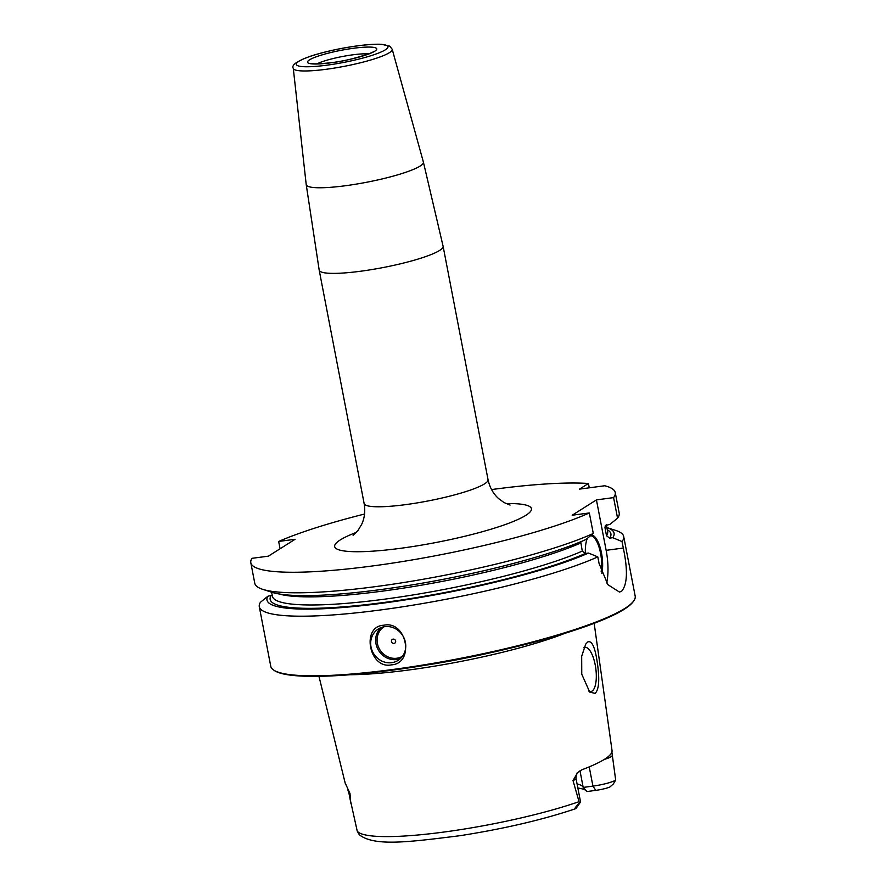<?xml version="1.0" encoding="UTF-8"?>
<svg xmlns="http://www.w3.org/2000/svg" width="886" height="886" viewBox="0 0 886 886"><rect width="100%" height="100%" fill="white"/><g stroke="black" fill="none" stroke-linecap="round" stroke-linejoin="round"><path stroke-width="1.33" d="M272.201 595.281L267.893 596.212L260.451 602.27A185.562 28.064 -10.9 0 0 259.277 606.666A185.562 28.064 -10.9 0 0 395.389 607.885A185.562 28.064 -10.9 0 0 597.795 556.895L588.492 553.052L585.424 553.462L582.257 551.114A170.721 25.827 169.1 0 1 396.164 597.552A170.721 25.827 169.1 0 1 272.379 596.212L271.603 592.202M259.277 606.666L270.762 666.294A185.562 28.064 -10.9 0 0 273.719 670.093A185.562 28.064 -10.9 0 0 438.736 662.363A185.562 28.064 -10.9 0 0 624.885 608.394A185.562 28.064 169.1 0 0 633.855 600.741A185.562 28.064 169.1 0 0 635.184 596.112L623.7 536.484A185.562 28.064 -10.9 0 0 615.781 530.437L606.866 527.558A176.735 26.735 -10.9 0 1 612.747 537.713L609.679 538.123L606.522 535.775L604.961 527.668L605.348 525.675L610.155 524.213L617.553 518.155L613.588 497.611A185.562 28.064 -10.9 0 0 615.238 492.55A185.562 28.064 -10.9 0 0 604.739 485.761L579.533 489.105L588.426 483.479A185.562 28.064 -10.9 0 0 491.564 489.57M606.688 582.988A37.112 13.201 82.4 0 0 606.146 550.328L623.301 548.046C627.952 570.207 627.388 584.616 621.584 591.283L619.447 592.058L607.862 584.66L599.047 563.385L597.795 556.895M383.793 625.239C406.763 620.067 415.135 663.492 391.424 664.865C369.163 669.594 360.801 626.158 383.793 625.239M391.69 662.684A18.562 17.111 57.7 0 1 372.065 650.501A18.562 17.111 57.7 0 1 378.3 628.982A18.562 17.111 57.7 0 1 384.745 626.657A18.562 17.111 -122.3 0 1 404.37 638.839A18.562 17.111 -122.3 0 1 398.135 660.358A18.562 17.111 -122.3 0 1 391.69 662.684M380.936 627.653A18.562 17.111 57.7 0 0 377.691 648.818A18.562 17.111 57.7 0 0 396.662 659.538A18.562 17.111 -122.3 0 0 400.472 658.553M402.488 656.282A17.443 16.081 -122.3 0 1 396.817 658.232A17.443 16.081 57.7 0 1 378.466 647.001A17.443 16.081 57.7 0 1 383.848 626.801M393.971 643.457A2.226 2.049 57.7 0 1 391.49 641.575A2.226 2.049 57.7 0 1 393.14 639.138A2.226 2.049 -122.3 0 1 395.621 641.021A2.226 2.049 -122.3 0 1 393.971 643.457M606.146 550.328L596.433 499.892L572.179 515.231L589.334 512.95L593.288 533.494L585.89 539.552A176.735 26.735 169.1 0 1 415.999 584.239A176.735 26.735 169.1 0 1 271.936 592.302L262.688 589.323A185.562 28.064 -10.9 0 0 414.881 580.695A185.562 28.064 -10.9 0 0 593.288 533.494M580.751 541.745L582.257 551.114M364.545 514.035A185.562 28.064 -10.9 0 0 278.669 541.457L295.093 539.275L268.403 556.153L251.989 558.324A185.562 28.064 -10.9 0 0 250.816 562.721A185.562 28.064 -10.9 0 0 386.927 563.95A185.562 28.064 -10.9 0 0 589.334 512.95M596.433 499.892L613.588 497.611M250.816 562.721L254.769 583.265A185.562 28.064 -10.9 0 0 262.688 589.323M617.553 518.155A185.562 28.064 -10.9 0 0 619.203 513.094L615.238 492.55M589.256 487.809L588.426 483.479M280.076 548.766L278.669 541.457M623.301 548.046L622.05 541.556A185.562 28.064 -10.9 0 0 623.7 536.484M267.893 596.212A176.735 26.735 -10.9 0 0 384.546 602.923A176.735 26.735 -10.9 0 0 588.492 553.052M612.747 537.713L622.05 541.556M591.471 534.978A23.014 8.184 -97.6 0 1 601.505 553.052A23.014 8.184 -97.6 0 1 601.827 573.342M585.38 553.473A23.014 8.184 -97.6 0 1 587.462 538.267M590.453 535.82A22.272 7.919 82.4 0 1 600.575 553.307A22.272 7.919 -97.6 0 1 601.162 571.481M633.855 600.741L633.268 601.583A184.82 27.953 169.1 0 1 624.331 609.203A184.82 27.953 -10.9 0 1 438.924 662.961A184.82 27.953 -10.9 0 1 274.571 670.658L273.719 670.093M350.003 674.733A140.586 21.264 -10.9 0 0 564.747 633.379M587.728 641.973C591.992 640.135 595.259 647.566 597.529 664.234C599.711 680.027 598.903 689.74 595.126 693.373L589.766 692.143L581.759 674.202L581.681 656.304L585.701 644.144L587.728 641.973M576.088 808.375C573.862 809.405 574.981 807.622 579.444 803.026L573.009 780.566L577.694 772.57L581.903 769.768A133.642 20.212 -10.9 0 0 604.595 759.224A133.642 20.212 -10.9 0 0 612.06 750.708L594.163 623.323M611.905 752.059L615.681 780.112L613.267 784.055L609.778 787.067A12.548 1.894 -10.9 0 1 595.791 790.367L592.933 786.115A18.108 2.736 -10.9 0 0 615.681 780.112M345.152 782.947L349.992 793.513L350.601 801.232L348.907 792.438L349.992 793.513M347.666 789.581L347.777 789.725A7.42 7.298 134.8 0 1 348.907 792.438A18.108 2.736 -10.9 0 1 348.763 792.184L347.666 789.581M359.351 834.8L357.235 831.123L350.601 801.232M588.614 690.98A22.272 7.919 82.4 0 0 590.851 691.523A22.272 7.919 82.4 0 0 595.204 664.843A22.272 7.919 82.4 0 0 584.993 647.378A22.272 7.919 82.4 0 0 583.896 647.755M595.791 790.367L587.053 791.53L583.187 787.41L579.987 770.765M589.223 766.877L592.933 786.115L583.187 787.41A98.346 14.874 -10.9 0 0 582.634 786.469A98.346 14.874 -10.9 0 0 577.074 783.944M573.009 780.566A18.108 2.736 169.1 0 0 576 778.373L580.518 801.786A18.108 2.736 169.1 0 1 580.385 802.24L575.9 808.608C542.93 819.727 504.278 828.753 459.934 835.708C409.288 841.988 374.269 846.806 359.207 834.645M586.41 790.821A101.558 15.361 -10.9 0 0 577.86 788.031M580.385 802.24A18.108 2.736 169.1 0 1 579.444 803.026M356.394 532.364A100.207 15.162 169.1 0 0 400.284 548.345A100.207 15.162 -10.9 0 0 515.01 520.769A100.207 15.162 -10.9 0 0 505.939 503.558M353.093 535.299L358.033 530.415L361.676 524.346C364.611 518 365.431 511.056 364.135 503.547A63.094 9.547 169.1 0 0 405.467 504.655A63.094 9.547 -10.9 0 0 488.042 479.68C489.659 487.245 493.059 493.436 498.242 498.264L503.879 502.473L510.092 505.064M488.042 479.68L443.1 246.275A63.094 9.547 -10.9 0 1 360.524 271.249A63.094 9.547 169.1 0 1 319.193 270.141L364.135 503.547M423.375 162.027L392.199 49.251A50.369 7.62 -10.9 0 1 326.292 69.274A50.369 7.62 169.1 0 1 293.277 68.3L306.213 184.587A59.661 9.026 169.1 0 0 345.318 185.75A59.661 9.026 -10.9 0 0 423.375 162.027L443.1 246.275M326.868 65.187A46.67 7.055 -10.9 0 0 385.355 49.804A46.67 7.055 -10.9 0 0 357.368 45.895A46.67 7.055 -10.9 0 0 298.881 61.278A46.67 7.055 -10.9 0 0 326.868 65.187M330.6 62.828A35.252 5.338 -10.9 0 0 374.778 51.211A35.252 5.338 -10.9 0 0 353.636 48.254A35.252 5.338 -10.9 0 0 309.458 59.883A35.252 5.338 -10.9 0 0 330.6 62.828M316.978 63.858A29.692 4.496 -10.9 0 1 352.861 54.81A29.692 4.496 169.1 0 1 368.554 53.924M580.707 543.007A170.721 25.827 169.1 0 1 418.247 585.724A170.721 25.827 169.1 0 1 279.09 593.974M606.113 524.955A170.721 25.827 169.1 0 1 604.961 527.668M606.345 524.833L607.652 531.644A170.721 25.827 169.1 0 1 606.522 535.775M585.424 553.462A173.501 26.248 169.1 0 1 385.598 602.247A173.501 26.248 169.1 0 1 270.972 595.802M607.287 529.75A173.501 26.248 169.1 0 1 609.679 538.123M429.466 664.589A139.977 21.175 -10.9 0 0 487.189 653.469M357.235 831.123A132.136 19.99 -10.9 0 0 443.221 832.142A132.136 19.99 -10.9 0 0 578.968 801.697M604.363 759.38A18.108 2.736 -10.9 0 0 612.06 755.869M306.213 184.587L319.193 270.141M392.199 49.251L389.751 46.15L381.501 44.3C375.454 44.012 367.48 44.51 357.579 45.828C340.49 48.187 325.018 51.576 311.152 55.984C297.12 60.99 291.173 65.088 293.277 68.3M372.751 52.318L373.261 51.621C376.694 51.454 350.103 60.946 330.899 62.718C319.392 63.936 313.002 64.191 311.739 63.46L312.481 63.925M345.241 783.346L318.949 676.317M350.922 803.425L348.763 792.184M576 778.373C576.188 774.652 576.753 772.725 577.694 772.57"/></g></svg>
